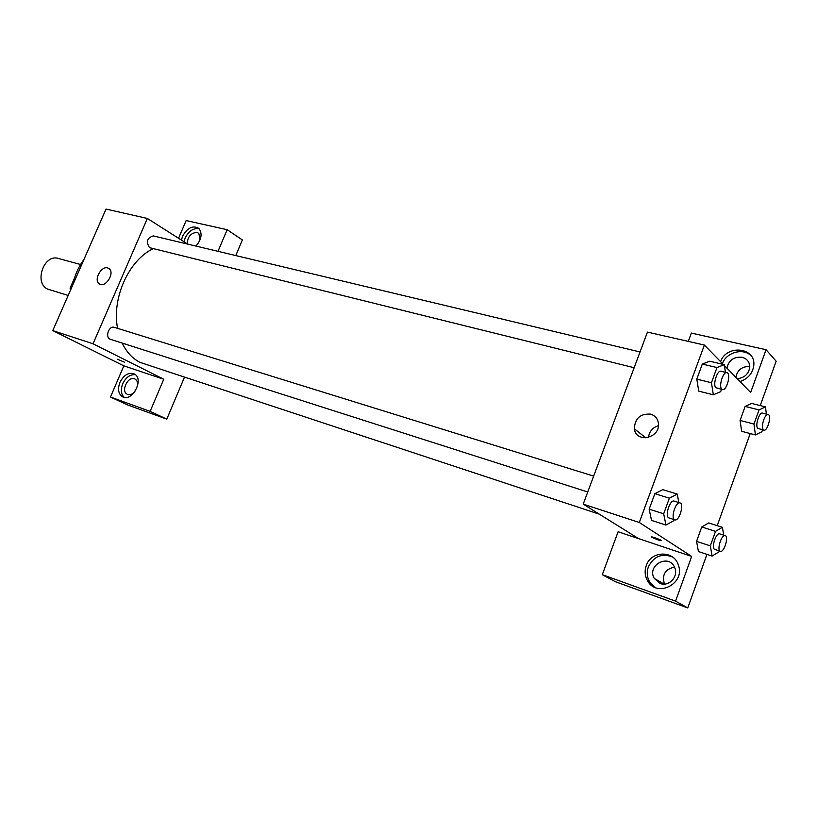 <?xml version="1.0" encoding="UTF-8"?>
<svg xmlns="http://www.w3.org/2000/svg" width="817" height="817" viewBox="0 0 817 817"><rect width="100%" height="100%" fill="white"/><g stroke="black" fill="none" stroke-linecap="round" stroke-linejoin="round"><path stroke-width="1.23" d="M80.566 264.504L58.375 258.458C44.016 253.597 33.701 282.794 47.58 289.095L68.179 295.437M71.263 288.401L70.129 288.074L74.306 278.536M70.129 288.074L70.354 290.484M72.621 285.307C74.541 275.676 78.299 267.088 83.906 259.561M110.469 397.031L150.134 411.36L163.747 379.241L123.837 365.853L110.469 397.031L127.217 404.803L166.78 419.131L184.387 377.393M123.837 365.853L52.768 330.609L106.036 209.07L147.356 218.456L187.747 244.12M178.555 238.278L186.153 220.57L227.157 229.7L242.373 239.932L235.776 255.568M593.663 476.117L114.37 327.351C108.722 325.268 104.688 337.819 110.52 339.351L587.74 491.987M150.134 411.36L166.78 419.131M227.157 229.7L217.986 251.33M163.747 379.241L93.046 343.783L147.356 218.456M640.028 351.964L153.32 235.909C147.162 237.798 145.875 241.709 149.48 247.653L634.145 367.721M122.193 343.089C126.512 352.076 132.446 358.5 139.983 362.37L599.372 514.199M153.157 248.725C128.892 259.959 111.541 298.358 117.587 328.342M117.209 359.143L124.358 362.135M93.046 343.783L52.768 330.609M107.66 267.945L109.018 268.599C115.381 272.796 105.219 288.677 99.245 283.867C93.424 280.292 101.124 265.719 107.66 267.945M119.936 382.376C123.959 374.778 128.79 371.99 134.427 374.012C144.507 379.017 132.14 402.577 122.468 396.756C118.342 393.886 117.495 389.096 119.936 382.376M181.415 240.096L182.528 236.317C187.41 227.739 192.822 225.084 198.786 228.362C202.555 233.396 201.615 239.299 195.988 246.08M135.397 374.697C130.189 374.227 125.971 377.24 122.734 383.724C120.507 389.627 121.008 394.172 124.215 397.358M134.917 391.609C132.579 394.223 130.189 395.183 127.758 394.488L127.197 394.243C120.65 391.231 127.789 376.075 134.458 378.802L135.142 379.119C137.307 380.538 138.063 383.02 137.409 386.543M199.205 228.791C193.527 227.831 188.839 230.894 185.142 237.982L184.039 241.761M187.256 243.803C187.624 236.685 190.861 232.886 196.989 232.416L198.807 233.356L200.063 239.851M638.567 538.607L618.122 531.744L602.303 574.668L675.577 601.138L691.662 556.428L638.567 538.607L583.205 504.13L647.442 332.111L704.377 345.04L723.28 364.423M749.792 366.445C742.03 366.363 737.383 369.978 735.851 377.301M674.464 567.11C665.089 569.183 661.75 574.841 664.456 584.094M602.303 574.668L615.426 581.724L687.751 607.93L706.94 554.365M717.224 525.658L750.22 433.572M760.249 405.589L776.15 361.196L766.05 349.717L750.66 392.477L724.444 365.608M726.916 368.15C728.744 360.226 733.799 356.6 742.102 357.274C747.177 358.765 749.74 362.105 749.771 367.303C748.607 374.135 744.41 377.924 737.189 378.669M750.966 355.599C742.919 347.695 726.395 352.403 722.412 363.524M720.584 361.655C726.538 344.243 755.929 347.245 753.795 365.434C752.682 373.359 748.076 378.731 739.998 381.549M660.177 583.481L654.284 578.456C646.318 564.996 669.695 553.017 674.852 568.04C678.559 576.751 668.776 587.004 660.177 583.481M672.503 556.99C661.739 552.997 653.692 556.316 648.351 566.947C646.553 572.237 647.003 577.262 649.689 582.01L654.672 587.249M646.237 565.701C650.924 550.607 674.117 550.004 678.416 565.19C685.494 583.828 656.756 598.136 647.564 580.816C644.879 576.046 644.429 571.012 646.237 565.701M675.577 601.138L687.751 607.93M688.292 341.394L691.356 333.081L766.05 349.717M762.567 429.793L761.873 431.733L755.429 434.95L741.642 431.284L740.09 420.438L745.135 406.417L751.65 403.414M721.503 389.331L720.655 391.68L713.343 394.795L698.77 391.149L696.789 379.139L702.303 364.065L709.697 361.206L724.301 364.658L725.435 372.327M674.188 519.643L673.78 520.746L665.947 525.065L651.527 520.398L649.168 509.175L654.836 493.682L662.761 489.628L677.222 494.081L678.835 502.557M719.307 550.944L718.991 551.822L712.107 556.081L698.433 551.546L696.564 541.365L701.742 526.975L708.707 522.941M691.662 556.428L639.303 522.482L704.377 345.04M650.608 414.137C655.295 415.628 657.92 418.866 658.471 423.849C659.973 438.484 635.902 443.274 634.37 428.823C634.84 418.406 640.252 413.514 650.608 414.137M639.303 522.482L583.205 504.13M658.441 425.667C652.589 427.557 649.27 431.478 648.473 437.432M651.323 536.892L658.369 540.057L651.547 537.157C649.372 535.686 659.707 539.22 661.413 540.537L658.369 540.057L661.413 540.527M665.947 525.065L663.68 513.801L669.368 498.186L677.222 494.081M679.979 502.915L674.137 501.097C670.124 499.35 664.701 515.66 668.592 517.784L674.832 519.847C679.121 521.644 684.513 503.895 679.979 502.915C675.986 501.178 670.563 517.529 674.433 519.653L674.832 519.847M663.68 513.801L649.168 509.175L654.836 493.682L662.761 489.649M669.368 498.186L654.836 493.682M713.343 394.795L711.444 382.734L716.979 367.548L724.301 364.658M726.885 372.675L720.982 371.265C717.203 369.876 712.536 385.011 715.917 387.707L722.524 389.576C726.773 391.047 731.358 373.328 726.885 372.675C723.127 371.286 718.449 386.472 721.809 389.168L722.524 389.576M711.444 382.734L696.789 379.139L702.303 364.065L709.697 361.226M716.979 367.548L702.303 364.065M712.107 556.081L710.32 545.868L715.518 531.367L722.402 527.292L723.699 535.145M725.19 535.625L719.654 533.848C716.213 532.286 711.158 547.513 714.528 549.32L720.359 551.291C724.015 552.884 729.07 536.463 725.19 535.625C721.768 534.063 716.713 549.33 720.053 551.138L720.359 551.291M722.402 527.292L708.696 522.962L701.742 526.975L696.564 541.365L710.32 545.868M715.518 531.367L701.742 526.975M755.429 434.95L753.968 424.054L759.024 409.93L765.468 406.897L766.377 414.086M768.113 414.525L762.537 413.116C759.269 411.829 754.847 426.045 757.788 428.363L763.915 430.15C767.551 431.488 771.953 415.118 768.113 414.525C764.875 413.249 760.443 427.505 763.364 429.824L763.915 430.15M765.468 406.897L751.65 403.435L745.135 406.417L740.09 420.438L753.968 424.054M759.024 409.93L745.135 406.417M99.245 283.867L100.011 284.296M664.109 584.104L654.284 578.456M647.564 580.816L649.689 582.01M634.37 428.823L645.869 437.871"/></g></svg>
